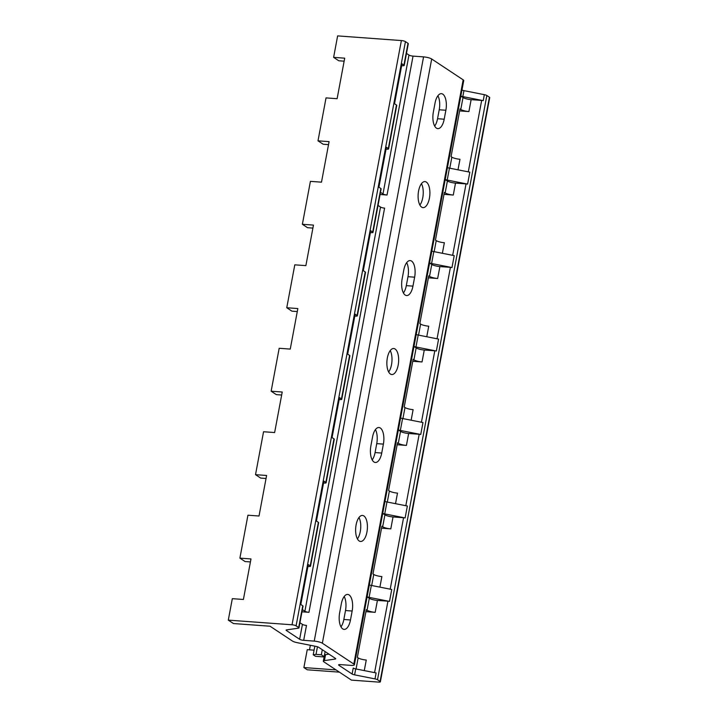 <?xml version="1.0" encoding="UTF-8"?>
<svg xmlns="http://www.w3.org/2000/svg" width="718" height="718" viewBox="0 0 718 718"><rect width="100%" height="100%" fill="white"/><g stroke="black" fill="none" stroke-linecap="round" stroke-linejoin="round"><path stroke-width="1.08" d="M328.988 654.143L325.55 654.636L324.437 660.605L335.18 659.061A3.105 0.682 10.6 0 0 335.728 658.792A3.105 0.682 10.6 0 0 335.45 658.424L318.568 647.241A3.105 0.682 10.6 0 0 316.064 646.406L297.431 642.718A6.211 1.355 -169.4 0 1 292.423 641.039L270.04 626.213L233.458 623.547L228.297 620.128L292.038 624.786A3.105 0.682 -169.4 0 1 296.103 625.836L298.679 627.55A3.105 0.682 -169.4 0 1 298.966 627.918A3.105 0.682 -169.4 0 1 298.41 628.187L286.661 629.874A3.105 0.682 10.6 0 0 286.105 630.144A3.105 0.682 10.6 0 0 286.392 630.512L299.639 639.28L302.431 624.382L299.936 622.73M352.107 674.022L353.22 668.063A3.105 0.682 -169.4 0 0 355.724 668.907L354.602 674.866A3.105 0.682 10.6 0 1 352.107 674.022L338.851 665.254A3.105 0.682 10.6 0 1 338.573 664.886A3.105 0.682 10.6 0 1 340.341 664.599L350.869 665.371A6.211 1.355 -169.4 0 0 354.396 664.805L463.729 80.578A6.211 1.355 -169.4 0 0 463.164 79.842L431.689 58.993L322.355 643.22A6.211 1.355 -169.4 0 0 314.233 641.111L303.696 640.339A3.105 0.682 10.6 0 1 299.639 639.28M322.355 643.22L353.83 664.06A6.211 1.355 -169.4 0 1 354.396 664.805M354.602 674.866L375.002 678.896A3.105 0.682 -169.4 0 1 377.506 679.74L380.082 681.445A3.105 0.682 -169.4 0 1 380.369 681.822A3.105 0.682 -169.4 0 1 378.601 682.1L351.443 680.117L323.899 661.879A6.211 1.355 -169.4 0 1 323.333 661.143A6.211 1.355 -169.4 0 1 324.437 660.605M344.137 61.174L338.779 60.779L333.619 57.359L337.631 35.9L401.371 40.558L292.038 624.786M328.521 144.632L323.163 144.237L318.002 140.827L326.035 97.899L337.119 98.707L344.703 58.167L333.619 57.359M312.904 228.091L307.537 227.705L302.377 224.285L310.409 181.358L321.493 182.166L329.086 141.634L318.002 140.827M297.288 311.549L291.921 311.163L286.76 307.744L294.793 264.825L305.877 265.633L313.461 225.093L302.377 224.285M281.662 395.017L276.304 394.622L271.144 391.202L279.176 348.284L290.26 349.092L297.844 308.552L286.76 307.744M266.046 478.475L260.679 478.08L255.518 474.67L263.551 431.742L274.635 432.55L282.228 392.019L271.144 391.202M250.429 561.934L245.062 561.548L239.902 558.128L247.934 515.201L259.019 516.018L266.602 475.478L255.518 474.67M380.369 681.822L489.703 97.594A3.105 0.682 -169.4 0 0 489.416 97.217L380.082 681.445M461.952 90.064A3.105 0.682 -169.4 0 0 463.945 90.639L484.336 94.668A3.105 0.682 -169.4 0 1 486.84 95.512L489.416 97.217M431.689 58.993A6.211 1.355 -169.4 0 0 423.566 56.884L314.233 641.111M380.073 194.506L387.038 195.018L413.038 56.112L423.566 56.884M413.038 56.112A3.105 0.682 10.6 0 1 408.973 55.053L406.478 53.401M401.658 65.67L402.466 65.733A3.105 0.682 -169.4 0 0 404.225 65.446L408.3 43.69A3.105 0.682 -169.4 0 0 408.012 43.322L403.947 65.078L402.008 63.794L394.532 103.742L396.471 105.016A3.105 0.682 10.6 0 1 396.749 105.393L388.609 148.913A3.105 0.682 -169.4 0 0 388.321 148.536L386.392 147.262L378.916 187.201L380.845 188.484A3.105 0.682 10.6 0 1 381.132 188.852L372.992 232.372A3.105 0.682 -169.4 0 0 372.705 232.004L370.766 230.72L363.299 270.659L365.229 271.942A3.105 0.682 10.6 0 1 365.516 272.31L357.367 315.83A3.105 0.682 -169.4 0 0 357.088 315.462L355.15 314.179L347.674 354.127L349.612 355.401A3.105 0.682 10.6 0 1 349.89 355.769L341.75 399.289A3.105 0.682 -169.4 0 0 341.463 398.921L339.533 397.637L332.057 437.585L333.987 438.869A3.105 0.682 10.6 0 1 334.274 439.236L326.134 482.756A3.105 0.682 -169.4 0 0 325.846 482.379L323.908 481.105L316.441 521.044L318.37 522.327A3.105 0.682 10.6 0 1 318.657 522.695L310.508 566.215A3.105 0.682 -169.4 0 0 310.23 565.847L308.291 564.563L300.815 604.502L302.754 605.786A3.105 0.682 10.6 0 1 303.032 606.154L298.966 627.918M401.371 40.558A3.105 0.682 -169.4 0 1 405.437 41.608L408.012 43.322M228.297 620.128L232.318 598.668L243.402 599.476L250.986 558.936L239.902 558.128M387.038 195.018A3.105 0.682 10.6 0 1 382.981 193.959L380.486 192.307M301.973 611.808L308.946 612.319L384.588 208.13A3.105 0.682 10.6 0 1 380.522 207.071L378.027 205.42M308.946 612.319A3.105 0.682 10.6 0 1 304.881 611.26L302.386 609.609M418.576 191.024A13.05 5.843 94.2 0 0 423.046 207.628A13.05 5.843 94.2 0 0 429.418 198.195A13.05 5.843 94.2 0 0 424.948 181.591A13.05 5.843 94.2 0 0 418.576 191.024M387.343 357.941A13.05 5.843 94.2 0 0 391.813 374.545A13.05 5.843 94.2 0 0 398.176 365.121A13.05 5.843 94.2 0 0 393.706 348.517A13.05 5.843 94.2 0 0 387.343 357.941M356.101 524.867A13.05 5.843 94.2 0 0 360.571 541.471A13.05 5.843 94.2 0 0 366.943 532.038A13.05 5.843 94.2 0 0 362.473 515.434A13.05 5.843 94.2 0 0 356.101 524.867M444.2 119.206A13.05 5.843 -85.8 0 1 437.827 128.63A13.05 5.843 -85.8 0 1 433.358 112.026L435.036 103.087A13.05 5.843 -85.8 0 1 441.408 93.663A13.05 5.843 -85.8 0 1 445.869 110.267L444.2 119.206L437.549 118.721A13.05 5.843 -85.8 0 1 434.677 126.063M412.958 286.123A13.05 5.843 -85.8 0 1 406.594 295.556A13.05 5.843 -85.8 0 1 402.125 278.952L403.794 270.013A13.05 5.843 -85.8 0 1 410.166 260.58A13.05 5.843 -85.8 0 1 414.636 277.184L412.958 286.123L406.307 285.638A13.05 5.843 -85.8 0 1 403.435 292.98M381.725 453.049A13.05 5.843 -85.8 0 1 375.352 462.482A13.05 5.843 -85.8 0 1 370.883 445.878L372.561 436.93A13.05 5.843 -85.8 0 1 378.924 427.506A13.05 5.843 -85.8 0 1 383.394 444.11L381.725 453.049L375.074 452.564A13.05 5.843 -85.8 0 1 372.193 459.906M350.483 619.975A13.05 5.843 -85.8 0 1 344.11 629.399A13.05 5.843 -85.8 0 1 339.65 612.795L341.319 603.856A13.05 5.843 -85.8 0 1 347.691 594.423A13.05 5.843 -85.8 0 1 352.152 611.027L350.483 619.975L343.832 619.481A13.05 5.843 -85.8 0 1 340.96 626.832M463.945 90.639L462.823 96.598L483.223 100.637A3.105 0.682 -169.4 0 0 481.661 100.421L471.134 99.649A6.211 1.355 10.6 0 1 463.011 97.531L460.83 96.095M459.637 110.895L468.899 111.568A6.211 1.355 10.6 0 1 460.776 109.459L460.005 108.948L451.075 156.641L451.846 157.152A6.211 1.355 -169.4 0 0 459.978 159.261L457.994 169.834M447.449 167.563A3.105 0.682 -169.4 0 0 449.441 168.138L447.206 180.056L467.597 184.095A3.105 0.682 -169.4 0 0 466.045 183.88L455.508 183.108A6.211 1.355 10.6 0 1 447.386 180.999L445.205 179.554M444.02 194.354L453.282 195.036A6.211 1.355 10.6 0 1 445.16 192.918L444.379 192.406L435.458 240.099L436.23 240.611A6.211 1.355 -169.4 0 0 444.352 242.729L442.378 253.292M431.832 251.022A3.105 0.682 -169.4 0 0 433.816 251.596L431.59 263.524L451.981 267.554A3.105 0.682 -169.4 0 0 450.419 267.338L439.892 266.566A6.211 1.355 10.6 0 1 431.769 264.457L429.588 263.012M428.395 277.821L437.657 278.494A6.211 1.355 10.6 0 1 429.535 276.376L428.763 275.865L419.842 323.558L420.613 324.069A6.211 1.355 -169.4 0 0 428.736 326.187L426.761 336.751M416.216 334.48A3.105 0.682 -169.4 0 0 418.199 335.055L415.964 346.982L436.364 351.012A3.105 0.682 -169.4 0 0 434.803 350.797L424.275 350.034A6.211 1.355 10.6 0 1 416.153 347.916L413.972 346.471M412.778 361.28L422.04 361.953A6.211 1.355 10.6 0 1 413.918 359.844L413.146 359.332L404.216 407.025L404.997 407.537A6.211 1.355 -169.4 0 0 413.119 409.646L411.136 420.209M400.59 417.948A3.105 0.682 -169.4 0 0 402.583 418.522L400.348 430.441L420.739 434.48A3.105 0.682 -169.4 0 0 419.186 434.264L408.65 433.493A6.211 1.355 10.6 0 1 400.527 431.383L398.346 429.938M397.162 444.738L406.424 445.411A6.211 1.355 10.6 0 1 398.302 443.302L397.521 442.791L388.6 490.484L389.371 490.995A6.211 1.355 -169.4 0 0 397.494 493.104L395.519 503.677M384.974 501.406A3.105 0.682 -169.4 0 0 386.957 501.981L384.731 513.909L405.123 517.938A3.105 0.682 -169.4 0 0 403.561 517.723L393.033 516.951A6.211 1.355 10.6 0 1 384.911 514.842L382.73 513.397M381.536 528.197L390.798 528.879A6.211 1.355 10.6 0 1 382.676 526.761L381.904 526.249L372.983 573.942L373.755 574.454A6.211 1.355 -169.4 0 0 381.877 576.572L379.903 587.136M369.357 584.865A3.105 0.682 -169.4 0 0 371.341 585.439L369.106 597.367L389.506 601.397A3.105 0.682 -169.4 0 0 387.944 601.181L377.417 600.419A6.211 1.355 10.6 0 1 369.294 598.3L367.113 596.855M365.92 611.664L375.182 612.337A6.211 1.355 10.6 0 1 367.06 610.228L366.288 609.708L357.358 657.401L358.138 657.912A6.211 1.355 -169.4 0 0 366.261 660.03L364.277 670.594M462.823 96.598A3.105 0.682 10.6 0 1 460.839 96.024M386.042 149.129L386.84 149.191A3.105 0.682 -169.4 0 0 388.609 148.913M370.416 232.596L371.224 232.65A3.105 0.682 -169.4 0 0 372.992 232.372M354.8 316.055L355.607 316.117A3.105 0.682 -169.4 0 0 357.367 315.83M339.183 399.513L339.982 399.576A3.105 0.682 -169.4 0 0 341.75 399.289M323.558 482.981L324.365 483.035A3.105 0.682 -169.4 0 0 326.134 482.756M307.941 566.439L308.749 566.493A3.105 0.682 -169.4 0 0 310.508 566.215M303.696 640.339L306.487 625.432A3.105 0.682 10.6 0 1 302.431 624.382M344.191 596.514A13.05 5.843 -85.8 0 1 345.502 610.542L343.832 619.481M375.433 429.588A13.05 5.843 -85.8 0 1 376.744 443.625L375.074 452.564M406.666 262.671A13.05 5.843 -85.8 0 1 407.986 276.699L406.307 285.638M437.908 95.745A13.05 5.843 -85.8 0 1 439.219 109.773L437.549 118.721M419.895 205.052A13.05 5.843 94.2 0 0 422.767 197.71A13.05 5.843 -85.8 0 0 421.448 183.673M388.653 371.978A13.05 5.843 94.2 0 0 391.525 364.627A13.05 5.843 -85.8 0 0 390.215 350.599M357.411 538.895A13.05 5.843 94.2 0 0 360.283 531.553A13.05 5.843 -85.8 0 0 358.973 517.525M339.39 672.138L307.259 669.795L303.885 667.56L336.024 669.912M303.885 667.56L307.232 649.673L314.08 650.176M324.114 656.952L315.543 656.324L313.219 654.789L314.834 646.164M355.724 668.907L376.115 672.937L375.002 678.896M310.347 645.276L309.494 649.844M313.219 654.789L316.028 654.385L317.455 646.756M316.028 654.385L321.332 654.771L322.283 649.709M321.332 654.771L324.177 656.656M369.106 597.367A3.105 0.682 10.6 0 1 367.122 596.793M371.341 585.439L391.732 589.478L389.506 601.397M384.731 513.909A3.105 0.682 10.6 0 1 382.748 513.334M386.957 501.981L407.357 506.019L405.123 517.938M400.348 430.441A3.105 0.682 10.6 0 1 398.364 429.867M402.583 418.522L422.974 422.552L420.739 434.48M415.964 346.982A3.105 0.682 10.6 0 1 413.981 346.408M418.199 335.055L438.59 339.093L436.364 351.012M431.59 263.524A3.105 0.682 10.6 0 1 429.597 262.95M433.816 251.596L454.216 255.635L451.981 267.554M447.206 180.056A3.105 0.682 10.6 0 1 445.223 179.482M449.441 168.138L469.832 172.167L467.597 184.095M405.437 41.608L296.103 625.836M396.471 105.016L388.321 148.536M380.845 188.484L372.705 232.004M365.229 271.942L357.088 315.462M349.612 355.401L341.463 398.921M333.987 438.869L325.846 482.379M318.37 522.327L310.23 565.847M302.754 605.786L298.679 627.55M382.981 193.959L408.973 55.053M304.881 611.26L380.522 207.071M286.392 630.512L286.5 629.901M463.164 79.842L353.83 664.06M460.776 109.459L463.011 97.531M449.782 168.2L451.846 157.152M445.16 192.918L447.386 180.999M434.166 251.668L436.23 240.611M429.535 276.376L431.769 264.457M418.54 335.126L420.613 324.069M413.918 359.844L416.153 347.916M402.924 418.585L404.997 407.537M398.302 443.302L400.527 431.383M387.307 502.053L389.371 490.995M382.676 526.761L384.911 514.842M371.682 585.511L373.755 574.454M367.06 610.228L369.294 598.3M356.065 668.97L358.138 657.912M338.851 665.254L338.968 664.644M484.336 94.668L483.223 100.637M481.661 100.421L468.289 171.862M466.045 183.88L452.672 255.33M450.419 267.338L437.047 338.788M434.803 350.797L421.43 422.247M419.186 434.264L405.814 505.714M403.561 517.723L390.197 589.173M387.944 601.181L374.572 672.631M486.84 95.512L377.506 679.74M328.171 653.604L328.036 654.286M439.219 109.773L445.869 110.267M407.986 276.699L414.636 277.184M376.744 443.625L383.394 444.11M335.18 659.061L335.315 658.334M345.502 610.542L352.152 611.027M375.182 612.337L377.417 600.419M390.798 528.879L393.033 516.951M406.424 445.411L408.65 433.493M422.04 361.953L424.275 350.034M437.657 278.494L439.892 266.566M453.282 195.036L455.508 183.108M468.899 111.568L471.134 99.649M325.119 651.585L323.333 661.143"/></g></svg>
